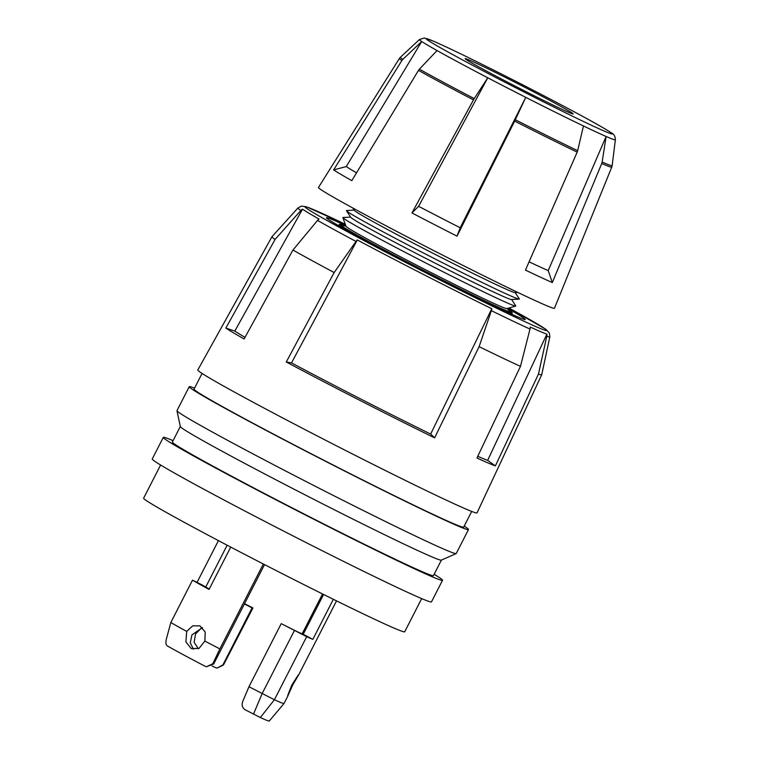 <?xml version="1.0" encoding="UTF-8"?>
<svg xmlns="http://www.w3.org/2000/svg" width="759" height="759" viewBox="0 0 759 759"><rect width="100%" height="100%" fill="white"/><g stroke="black" fill="none" stroke-linecap="round" stroke-linejoin="round"><path stroke-width="1.14" d="M292.813 684.808C286.352 699.343 286.029 699.428 291.826 685.064C300.289 671.554 300.611 671.468 292.813 684.808L298.733 674.751L336.531 600.891M284.008 703.527L269.246 721.05A66.707 1.841 -152.9 0 1 260.337 717.54L245.214 709.798C242.406 707.91 241.533 705.272 242.576 701.885L248.961 686.724L274.407 699.751A71.858 1.983 27.1 0 0 284.008 703.527A71.858 1.983 27.1 0 0 284.008 703.517L287.87 695.984L291.826 685.064M198.327 648.717L194.124 642.332L195.575 633.926L201.78 627.646M202.511 627.655L191.932 634.856L190.262 642.845L193.46 649.258M219.882 648.917L212.805 663.717L206.457 666.763L205.215 666.298A66.707 1.841 -152.9 0 1 167.113 645.776C165.794 644.59 165.566 642.237 166.439 638.746L170.832 622.503A71.858 1.983 27.1 0 0 186.714 631.403L185.889 641.924L191.259 648.594L199 648.414L204.864 641.089A71.858 1.983 27.1 0 0 219.882 648.917L263.335 564.003M491.804 308.723A140.576 3.89 -152.9 0 1 451.614 288.752A140.576 3.89 -152.9 0 1 357.299 239.958A5.825 3.064 118.1 0 0 356.009 241.447A141.478 3.909 -152.9 0 1 317.518 220.423A5.825 4.877 -60.5 0 1 319.065 219.066A140.576 3.89 -152.9 0 1 302.499 209.199A5.825 5.674 123.8 0 0 300.849 210.499A141.478 3.909 -152.9 0 1 297.945 207.975L271.988 236.694A151.506 4.184 -152.9 0 0 271.969 236.713L197.795 369.984A156.828 4.336 -152.9 0 0 367.375 461.51A156.828 4.336 -152.9 0 0 477.022 512.875L541.717 374.756A151.506 4.184 -152.9 0 1 538.473 374.064L546.803 336.246A5.825 5.702 -70.4 0 0 546.888 334.15A140.576 3.89 -152.9 0 1 530.18 327.015A5.825 4.952 114.5 0 1 529.991 329.064A141.478 3.909 -152.9 0 1 491.367 310.659A5.825 3.188 -63.9 0 0 491.804 308.723L430.657 434.053A145.443 4.023 -152.9 0 1 291.513 362.906L357.299 239.958M173.071 440.666A156.828 4.336 27.1 0 0 163.299 437.393A156.828 4.336 27.1 0 0 332.888 528.919A156.828 4.336 27.1 0 0 442.525 580.284A156.828 4.336 27.1 0 0 434.148 574.269M163.299 437.393L152.246 458.996A156.828 4.336 27.1 0 0 321.825 550.522A156.828 4.336 27.1 0 0 431.473 601.887L442.525 580.284M160.614 465.011L143.631 498.208A146.639 4.051 27.1 0 0 302.196 583.775A146.639 4.051 27.1 0 0 404.699 631.801L421.691 598.604M464.195 526.12A156.828 4.336 -152.9 0 1 468.474 529.573L456.216 553.52A156.828 4.336 -152.9 0 1 456.14 553.586L441.33 560.142A146.639 4.051 -152.9 0 1 338.893 512.059A146.639 4.051 -152.9 0 1 180.329 426.577L176.98 410.742A156.828 4.336 -152.9 0 1 176.989 410.638L189.247 386.682A156.828 4.336 -152.9 0 1 194.551 388.134M441.387 560.123L433.446 575.635A146.639 4.051 -152.9 0 1 330.933 527.609A146.639 4.051 -152.9 0 1 172.378 442.042L180.31 426.52M456.14 553.586A156.828 4.336 -152.9 0 1 346.578 502.154A156.828 4.336 -152.9 0 1 176.98 410.742M468.474 529.573A156.828 4.336 -152.9 0 1 358.836 478.208A156.828 4.336 -152.9 0 1 189.247 386.682M471.719 511.424L463.683 527.125A151.449 4.184 -152.9 0 1 357.802 477.515A151.449 4.184 -152.9 0 1 194.038 389.139L202.065 373.437M460.21 227.757A120.51 3.33 -152.9 0 1 418.598 206.325L487.771 77.788L474.233 98.604A5.825 1.679 117.6 0 0 473.474 99.884L411.966 212.947A130.51 3.605 27.1 0 0 457.022 236.153L460.21 227.757L525.769 97.361A110.036 3.045 -152.9 0 1 487.771 77.788A110.036 3.045 -152.9 0 1 437.051 50.559L419.404 69.164A5.825 4.725 119.3 0 0 418.494 70.369L351.815 180.642A130.51 3.605 27.1 0 1 333.628 169.902L401.872 60.549A119.277 3.292 -152.9 0 1 399.414 58.434L318.457 187.473A132.55 3.662 27.1 0 0 461.795 264.834A132.55 3.662 27.1 0 0 554.459 308.239L611.763 167.103A119.277 3.292 -152.9 0 1 601.745 163.508L552.324 282.557L548.207 270.602A120.51 3.33 -152.9 0 1 529.08 261.808M457.022 236.153L514.649 121.098A5.825 0.579 116.9 0 0 515.304 119.751A118.945 3.283 27.1 0 0 528.995 126.677A118.945 3.283 27.1 0 0 577.665 150.68A5.825 3.985 115.6 0 1 577.182 152.113A119.277 3.292 -152.9 0 1 528.378 128.043A119.277 3.292 -152.9 0 1 514.649 121.098M548.207 270.602L606.118 136.478A110.036 3.045 -152.9 0 1 583.462 125.975L577.665 150.68M507.553 78.5A60.692 1.679 27.1 0 0 465.115 58.623A60.692 1.679 27.1 0 0 530.75 94.04A60.692 1.679 27.1 0 0 573.178 113.916A60.692 1.679 27.1 0 0 507.553 78.5M517.761 292.414L514.944 292.557A90.33 2.495 -152.9 0 1 451.937 262.908A90.33 2.495 -152.9 0 1 354.292 210.347L352.764 207.975M515.181 292.547L519.298 298.894A97.105 2.685 -152.9 0 1 519.184 299.122A97.105 2.685 -152.9 0 1 451.453 267.253A97.105 2.685 -152.9 0 1 346.483 210.755A97.105 2.685 -152.9 0 1 346.607 210.528L354.168 210.148M519.184 299.122L511.386 299.52A90.33 2.495 -152.9 0 1 448.379 269.872A90.33 2.495 -152.9 0 1 350.734 217.311L346.483 210.755M511.623 299.501L515.74 305.858A97.105 2.685 -152.9 0 1 515.703 306.076A97.105 2.685 -152.9 0 1 447.895 274.217A97.105 2.685 -152.9 0 1 342.888 217.634A97.105 2.685 -152.9 0 1 343.04 217.482L350.601 217.102M515.703 306.076L506.803 308.619A90.33 2.495 -152.9 0 1 443.721 278.98A90.33 2.495 -152.9 0 1 346.038 226.353L342.888 217.634M507.012 308.552L509.915 311.361A94.714 2.619 -152.9 0 1 443.949 280.726A94.714 2.619 -152.9 0 1 341.986 225.423L345.962 226.144M345.772 225.613A111.677 3.083 27.1 0 0 326.427 217.729A111.677 3.083 27.1 0 0 447.184 282.898A111.677 3.083 27.1 0 0 525.256 319.473A111.677 3.083 27.1 0 0 507.553 308.401M271.969 236.713A151.506 4.184 -152.9 0 0 275.1 239.398L225.85 328.078A155.045 4.288 27.1 0 0 244.113 338.96L292.946 250.034A151.506 4.184 -152.9 0 0 334.159 272.547L286.285 361.996A155.045 4.288 27.1 0 0 390.297 415.818A155.045 4.288 27.1 0 0 434.622 437.848L430.657 434.053M343.988 225.784A97.105 2.685 27.1 0 0 339.396 224.37A97.105 2.685 27.1 0 0 444.404 281.039A97.105 2.685 27.1 0 0 512.287 312.841A97.105 2.685 27.1 0 0 508.454 309.947M248.961 686.724L281.238 623.642L306.683 636.668A71.858 1.983 27.1 0 0 312.841 639.363L333.334 599.316M323.59 594.487L303.211 634.296A60.208 1.66 -152.9 0 1 296.949 631.545L281.238 623.642M302.139 633.85L322.547 593.965M197.036 582.419L218.421 540.626M244.55 603.68A71.858 1.983 -152.9 0 1 252.946 607.959L223.478 664.969L217.178 668.062L222.899 664.922L252.083 607.883L252.946 607.959M212.046 665.937A60.208 1.66 27.1 0 1 215.025 667.436L217.169 668.062M205.736 587.039L227.14 545.209M252.083 607.883A60.208 1.66 27.1 0 0 244.398 603.974M186.714 631.403L192.71 625.862L199.902 625.843L205.224 632.057L204.864 641.089M170.832 622.503L192.501 580.161A71.858 1.983 -152.9 0 0 209.057 589.43L230.727 547.087M209.266 589.022A60.208 1.66 27.1 0 1 202.055 584.904L192.501 580.161M212.805 663.717L213.715 663.935L206.457 666.763M213.715 663.935L264.54 564.62M297.945 207.975L301.427 206.078L306.503 206.827L345.279 224.266A135.852 3.757 27.1 0 0 318.154 215.471A135.852 3.757 27.1 0 0 451.814 286.001A135.852 3.757 27.1 0 0 542.4 329.321A135.852 3.757 27.1 0 0 508.919 308.012L545.797 329.283L549.345 332.945L549.839 336.873L541.727 374.728A151.506 4.184 -152.9 0 1 541.717 374.756M491.367 310.659L479.109 346.654A151.506 4.184 -152.9 0 0 520.475 366.369L529.991 329.064M334.159 272.547L356.009 241.447M292.946 250.034L317.518 220.423M275.1 239.398L300.849 210.499M538.473 374.064L495.38 465.893L487.657 460.362A145.443 4.023 -152.9 0 1 477.772 456.292M520.475 366.369L476.956 458.009A155.045 4.288 27.1 0 0 495.38 465.893M479.109 346.654L434.622 437.848M437.051 50.559A110.036 3.045 -152.9 0 1 421.719 41.498L402.839 59.373A5.825 5.674 123.8 0 0 401.872 60.549M356.55 172.805A120.51 3.33 -152.9 0 1 346.256 166.582L421.719 41.498A110.036 3.045 -152.9 0 1 419.461 39.525L400.401 57.238A118.945 3.283 27.1 0 0 402.839 59.373M583.462 125.975A110.036 3.045 -152.9 0 1 538.435 103.765A110.036 3.045 -152.9 0 1 525.769 97.361L515.304 119.751M419.461 39.525L424.366 37.969L433.503 41.195C446.89 47.039 468.768 57.599 499.128 72.864C547.846 97.408 600.037 125.083 611.204 132.768C613.908 133.926 615.293 136.259 615.369 139.779A110.036 3.045 -152.9 0 1 606.118 136.478L602.153 162.047A5.825 5.313 113.6 0 1 601.745 163.508M333.628 169.902L346.256 166.582M411.966 212.947L418.598 206.325M552.324 282.557A130.51 3.605 27.1 0 1 525.456 270.09L577.182 152.113M286.285 361.996L291.513 362.906M487.657 460.362L546.888 334.15M245.015 337.319A145.443 4.023 -152.9 0 1 234.806 331.085L302.499 209.199M225.85 328.078L234.806 331.085M303.211 634.296L312.841 639.363M253.487 714.124L262.121 693.622L294.407 630.539M549.839 336.873A141.478 3.909 -152.9 0 1 546.803 336.246M473.474 99.884A119.277 3.292 -152.9 0 1 418.494 70.369M539.137 99.657A104.562 2.894 27.1 0 0 610.075 132.057A104.562 2.894 27.1 0 0 499.166 72.883A104.562 2.894 27.1 0 0 428.228 40.483A104.562 2.894 27.1 0 0 539.137 99.657M260.337 717.54L274.407 699.751L306.683 636.668M222.899 664.922L223.478 664.969M419.404 69.164A118.945 3.283 27.1 0 0 474.233 98.604M602.153 162.047A118.945 3.283 27.1 0 0 612.152 165.604L611.763 167.103M512.287 312.841L511.594 314.198M339.396 224.37L338.704 225.727M615.369 139.779L612.152 165.604M400.401 57.238L399.414 58.434"/></g></svg>
